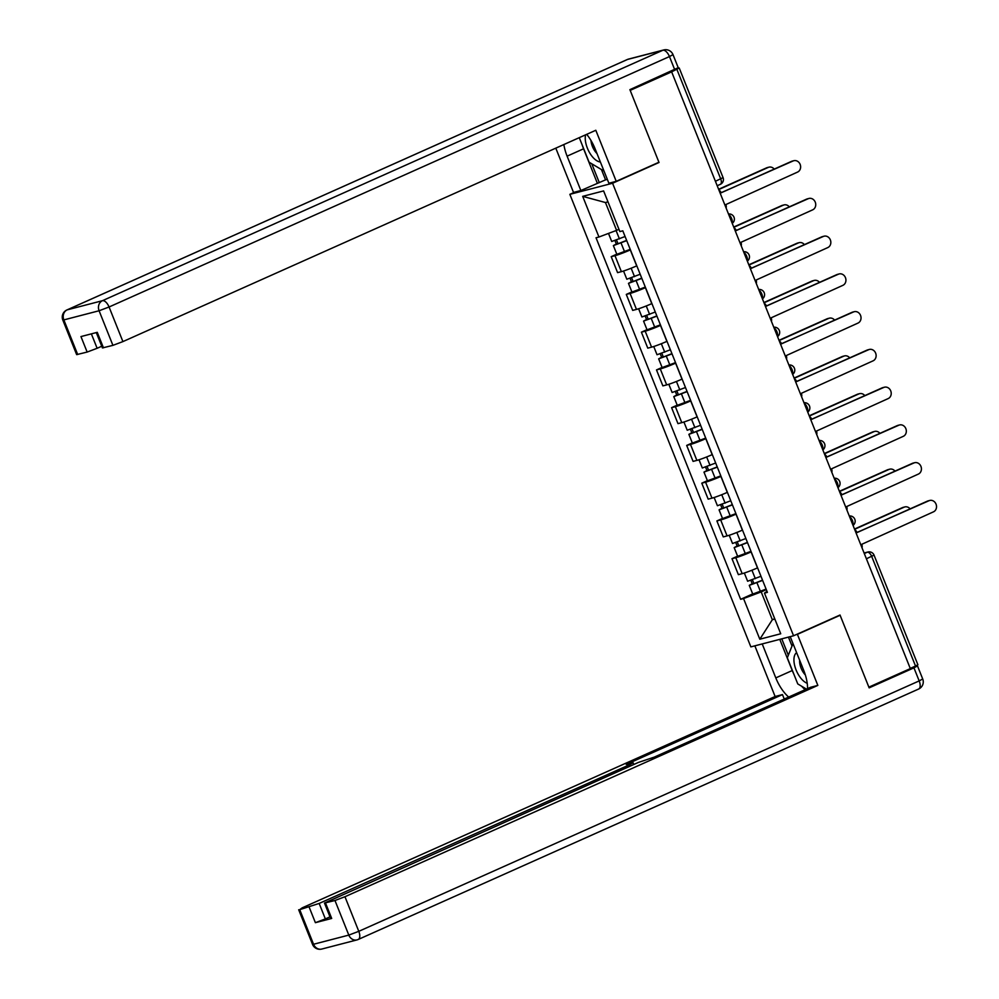 <?xml version="1.0" encoding="UTF-8"?>
<svg xmlns="http://www.w3.org/2000/svg" width="999" height="999" viewBox="0 0 999 999"><rect width="100%" height="100%" fill="white"/><g stroke="black" fill="none" stroke-linecap="round" stroke-linejoin="round"><path stroke-width="1.5" d="M575.037 192.033L569.855 194.343L750.861 646.877L793.568 635.776L612.574 183.254L659.028 162.487L630.182 90.372L671.64 71.853L910.326 668.606L868.868 687.137L840.022 615.022L793.568 635.776M866.395 558.791L874.05 555.132L917.894 664.747L915.534 666.046L871.69 556.418A5.22 2.547 -114.1 0 0 867.269 552.235L864.11 553.046M910.251 668.406L915.534 666.046M671.64 71.853L679.208 67.994L677.222 68.407M630.419 249.862L630.307 249.912A12.025 0.849 158.2 0 1 614.984 255.682L611.188 256.668L617.582 272.64L621.378 271.653A12.025 0.849 -21.8 0 0 636.688 265.884L636.8 265.834M616.795 254.158L611.188 256.668M645.516 287.612L645.404 287.662A12.025 0.849 158.2 0 1 630.094 293.431L626.286 294.418L632.679 310.389L636.475 309.403A12.025 0.849 -21.8 0 0 651.785 303.634L651.897 303.584M631.892 291.908L626.286 294.418M660.614 325.362L660.501 325.412A12.025 0.849 158.2 0 1 645.192 331.181L641.395 332.168L647.777 348.139L651.573 347.153A12.025 0.849 -21.8 0 0 666.882 341.383L666.995 341.333M646.99 329.658L641.395 332.168M675.711 363.112L675.599 363.161A12.025 0.849 158.2 0 1 660.289 368.931L656.493 369.917L662.874 385.889L666.683 384.902A12.025 0.849 -21.8 0 0 681.992 379.133L682.105 379.083M662.1 367.42L656.493 369.917M690.809 400.861L690.696 400.911A12.025 0.849 158.2 0 1 675.386 406.68L671.59 407.667L677.971 423.638L681.78 422.652A12.025 0.849 -21.8 0 0 697.09 416.883L697.202 416.833M677.197 405.169L671.59 407.667M705.906 438.611L705.794 438.661A12.025 0.849 158.2 0 1 690.484 444.43L686.688 445.417L693.081 461.388L696.877 460.402A12.025 0.849 -21.8 0 0 712.187 454.632L712.299 454.582M692.295 442.919L686.688 445.417M721.016 476.361L720.903 476.411A12.025 0.849 158.2 0 1 705.581 482.18L701.785 483.166L708.179 499.138L711.975 498.151A12.025 0.849 -21.8 0 0 727.284 492.382L727.397 492.332M707.392 480.669L701.785 483.166M736.113 514.11L736.001 514.16A12.025 0.849 158.2 0 1 720.691 519.942L716.882 520.929L723.276 536.9L727.072 535.914A12.025 0.849 -21.8 0 0 742.382 530.132L742.494 530.082M722.489 518.419L716.882 520.929M751.211 551.86L751.098 551.923A12.025 0.849 158.2 0 1 735.788 557.692L731.992 558.678L738.373 574.65L742.17 573.663A12.025 0.849 -21.8 0 0 757.479 567.894L757.592 567.832M737.587 556.168L731.992 558.678M607.991 201.873L605.456 202.535L616.595 230.357L618.968 229.308M616.595 230.357L598.95 237.013L582.692 196.353L603.608 190.921L619.867 231.581L622.802 230.819L767.407 592.357L764.472 593.119L780.731 633.766L759.814 639.21L743.556 598.551L761.201 591.908L772.327 619.73L774.862 619.068M598.95 237.013L596.028 237.774L740.634 599.313L743.556 598.551M569.855 194.343L612.574 183.254M657.504 162.887L659.028 162.487M774.7 618.668L772.327 619.73L759.814 639.21M766.308 589.622L761.201 591.908M752.697 593.918L740.634 599.313M766.982 591.296L764.472 593.119M582.692 196.353L605.456 202.535M726.123 208.079A5.22 4.545 75.4 0 0 725.848 204.558L797.577 172.078A6.006 5.232 75.4 0 0 800.286 164.785A6.006 5.232 75.4 0 0 793.843 160.702A6.006 5.232 75.4 0 0 793.131 160.951L721.116 192.707A5.22 4.545 75.4 0 0 718.918 190.047M721.153 192.807L791.508 161.376A6.006 5.232 -104.6 0 1 792.219 161.126L793.843 160.702M625.074 236.513L611.725 241.483L608.503 233.416M626.635 240.397L616.533 244.343L617.944 243.556L616.533 240.047M774.213 169.106A6.006 5.232 75.4 0 0 768.93 167.17A6.006 5.232 75.4 0 0 768.219 167.42L718.718 189.548M626.723 240.634L613.374 245.604L616.321 243.981L614.984 240.622M630.207 249.338L616.858 254.308L613.374 245.604M718.606 189.286L766.595 167.844A6.006 5.232 -104.6 0 1 767.319 167.595L768.93 167.17M618.094 243.918L616.321 243.981M741.233 245.829A5.22 4.545 75.4 0 0 740.946 242.32L812.674 209.84A6.006 5.232 75.4 0 0 815.396 202.535A6.006 5.232 75.4 0 0 808.94 198.451A6.006 5.232 75.4 0 0 808.228 198.701L736.213 230.457A5.22 4.545 75.4 0 0 734.015 227.797M736.251 230.557L806.605 199.126A6.006 5.232 -104.6 0 1 807.317 198.876L808.94 198.451M756.33 283.591A5.22 4.545 75.4 0 0 756.056 280.07L827.771 247.59A6.006 5.232 75.4 0 0 830.494 240.284A6.006 5.232 75.4 0 0 824.038 236.201A6.006 5.232 75.4 0 0 823.326 236.451L751.31 268.207A5.22 4.545 75.4 0 0 749.113 265.547M751.348 268.319L821.702 236.875A6.006 5.232 -104.6 0 1 822.414 236.626L824.038 236.201M601.423 169.53L605.556 179.857L580.856 190.522L573.513 192.432L555.794 148.152M580.856 190.522L567.107 156.156A29.396 14.323 -114.1 0 1 563.861 144.543M674.687 69.63L669.455 56.568L673.001 54.62L678.221 67.695L629.894 89.648L658.928 162.25L616.221 181.331L608.878 183.242L595.129 148.876A29.396 14.323 -114.1 0 0 586.7 134.341M616.221 181.331L595.804 130.27L122.914 341.596L112.924 345.354L102.435 347.939L96.291 332.58M605.556 179.857L607.342 179.395M91.359 333.866L97.128 348.289L87.15 352.06L76.661 354.633L62.812 320.03L63.849 319.905L77.685 354.52M103.459 347.814L97.265 332.33L80.956 336.576L87.15 352.06M97.128 348.289L101.748 346.228M597.315 183.167L583.566 148.801L567.107 156.156M582.167 144.905A29.396 14.323 -114.1 0 0 583.566 148.801M591.758 163.774L599.313 182.655M795.891 634.74L797.414 634.34L817.844 685.401L344.955 896.727L358.791 931.33L919.18 680.906L913.948 667.844L869.155 687.861L840.122 615.259L797.414 634.34M790.221 636.65L803.808 670.616A29.396 14.323 -114.1 0 1 807.542 688.636M793.943 674.362A29.396 14.323 -114.1 0 1 792.244 670.541L775.798 677.896A29.396 14.323 -114.1 0 0 788.673 697.065M775.798 677.896L762.212 643.93M754.857 645.841L775.124 696.503L782.467 694.592L626.236 764.41L633.116 762.774L629.57 764.722L319.168 903.433L325.362 918.918L315.384 922.676L331.693 918.443L330.669 918.556L324.475 903.071L334.965 900.499L344.955 896.727M784.252 699.038L782.467 694.592M324.475 903.071L638.411 762.424L654.245 757.13L810.489 687.312L817.844 685.401M838.598 615.659L840.122 615.259M775.124 696.503L302.235 907.829L299.725 909.652L319.168 903.433M914.372 666.558L917.494 665.908L922.714 678.97L919.18 680.906A7.842 3.821 65.9 0 1 918.643 689.035A7.842 3.821 65.9 0 1 918.343 689.148M913.948 667.844L917.494 665.908M329.982 916.857L325.362 918.918M801.673 686.251A29.396 14.323 -114.1 0 0 805.132 689.71M792.244 670.541L779.782 639.36M781.767 638.848L788.323 655.244M788.448 637.112L792.007 646.016M585.589 134.828A16.983 8.279 -114.1 0 0 589.135 151.898A16.983 8.279 -114.1 0 0 600.362 161.95M590.971 140.472A11.626 5.669 -114.1 0 0 596.99 153.534M604.008 171.066L589.073 162.188L579.27 137.662M796.64 652.672A16.983 8.279 -114.1 0 0 795.516 668.406A16.983 8.279 -114.1 0 0 807.217 683.304M799.662 660.252A11.626 5.669 -114.1 0 0 805.356 674.949M806.48 689.11L797.764 683.928L787.312 657.792L792.994 643.556M640.172 274.263L626.823 279.233L623.538 271.004M641.733 278.147L631.63 282.093L633.041 281.318L631.643 277.797M789.31 206.855A6.006 5.232 75.4 0 0 784.028 204.92A6.006 5.232 75.4 0 0 783.316 205.17L733.815 227.297M641.82 278.384L628.471 283.354L631.418 281.73L630.082 278.371M645.304 287.088L631.955 292.058L628.471 283.354M733.716 227.035L781.705 205.594A6.006 5.232 -104.6 0 1 782.417 205.344L784.028 204.92M633.191 281.681L631.418 281.73M655.282 312.013L641.92 316.983L638.636 308.753M656.83 315.896L646.728 319.842L648.139 319.068L646.74 315.547M804.407 244.605A6.006 5.232 75.4 0 0 799.138 242.67A6.006 5.232 75.4 0 0 798.413 242.919L748.913 265.047M656.917 316.134L643.568 321.104L646.528 319.48L645.179 316.121M660.401 324.837L647.052 329.82L643.568 321.104M748.813 264.785L796.802 243.344A6.006 5.232 -104.6 0 1 797.514 243.094L799.138 242.67M648.289 319.43L646.528 319.48M771.428 321.341A5.22 4.545 75.4 0 0 771.153 317.819L842.881 285.339A6.006 5.232 75.4 0 0 845.591 278.034A6.006 5.232 75.4 0 0 839.135 273.951A6.006 5.232 75.4 0 0 838.423 274.201L766.408 305.956A5.22 4.545 75.4 0 0 764.21 303.296M766.445 306.069L836.8 274.625A6.006 5.232 -104.6 0 1 837.524 274.375L839.135 273.951M786.525 359.091A5.22 4.545 75.4 0 0 786.25 355.569L857.979 323.089A6.006 5.232 75.4 0 0 860.688 315.784A6.006 5.232 75.4 0 0 854.232 311.7A6.006 5.232 75.4 0 0 853.521 311.95L781.505 343.706A5.22 4.545 75.4 0 0 779.307 341.046M781.555 343.818L851.91 312.375A6.006 5.232 -104.6 0 1 852.622 312.125L854.232 311.7M801.623 396.84A5.22 4.545 75.4 0 0 801.348 393.319L873.076 360.839A6.006 5.232 75.4 0 0 875.786 353.534A6.006 5.232 75.4 0 0 869.342 349.45A6.006 5.232 75.4 0 0 868.618 349.712L796.603 381.456A5.22 4.545 75.4 0 0 794.405 378.796M796.653 381.568L867.007 350.125A6.006 5.232 -104.6 0 1 867.719 349.875L869.342 349.45M670.379 349.762L657.03 354.745L653.733 346.503M671.927 353.646L661.825 357.592L663.236 356.818L661.837 353.296M819.505 282.355A6.006 5.232 75.4 0 0 814.235 280.419A6.006 5.232 75.4 0 0 813.523 280.669L764.01 302.797M672.015 353.883L658.666 358.853L661.625 357.242L660.277 353.871M675.511 362.6L662.15 367.57L658.666 358.853M763.91 302.547L811.9 281.094A6.006 5.232 -104.6 0 1 812.612 280.844L814.235 280.419M663.386 357.18L661.625 357.242M685.476 387.525L672.127 392.495L668.831 384.265M687.025 391.408L676.922 395.342L678.346 394.568L676.935 391.059M834.602 320.105A6.006 5.232 75.4 0 0 829.332 318.182A6.006 5.232 75.4 0 0 828.621 318.431L779.108 340.547M687.125 391.633L673.776 396.603L676.723 394.992L675.374 391.62M690.609 400.349L677.26 405.319L673.776 396.603M779.008 340.297L826.997 318.843A6.006 5.232 -104.6 0 1 827.709 318.594L829.332 318.182M678.483 394.93L676.723 394.992M700.574 425.274L687.225 430.244L683.928 422.015M702.122 429.158L692.02 433.091L693.443 432.317L692.032 428.808M849.712 357.854A6.006 5.232 75.4 0 0 844.43 355.931A6.006 5.232 75.4 0 0 843.718 356.181L794.205 378.296M702.222 429.383L688.873 434.353L691.82 432.742L690.471 429.383M705.706 438.099L692.357 443.069L688.873 434.353M794.105 378.047L842.095 356.593A6.006 5.232 -104.6 0 1 842.806 356.343L844.43 355.931M693.581 432.679L691.82 432.742M816.72 434.59A5.22 4.545 75.4 0 0 816.445 431.068L888.173 398.589A6.006 5.232 75.4 0 0 890.883 391.296A6.006 5.232 75.4 0 0 884.44 387.212A6.006 5.232 75.4 0 0 883.728 387.462L811.7 419.218A5.22 4.545 75.4 0 0 809.515 416.546M811.75 419.318L882.105 387.874A6.006 5.232 -104.6 0 1 882.816 387.624L884.44 387.212M715.671 463.024L702.322 467.994L699.038 459.765M717.232 466.908L707.117 470.841L708.541 470.067L707.13 466.558M864.809 395.604A6.006 5.232 75.4 0 0 859.527 393.681A6.006 5.232 75.4 0 0 858.815 393.931L809.315 416.046M717.319 467.132L703.97 472.102L706.917 470.492L705.581 467.132M720.803 475.849L707.454 480.819L703.97 472.102M809.202 415.796L857.192 394.355A6.006 5.232 -104.6 0 1 857.916 394.093L859.527 393.681M708.678 470.429L706.917 470.492M831.83 472.34A5.22 4.545 75.4 0 0 831.543 468.818L903.271 436.338A6.006 5.232 75.4 0 0 905.993 429.046A6.006 5.232 75.4 0 0 899.537 424.962A6.006 5.232 75.4 0 0 898.825 425.212L826.81 456.968A5.22 4.545 75.4 0 0 824.612 454.308M826.847 457.067L897.202 425.624A6.006 5.232 -104.6 0 1 897.914 425.374L899.537 424.962M730.769 500.774L717.419 505.744L714.135 497.514M732.329 504.657L722.227 508.591L723.638 507.817L722.24 504.308M879.907 433.354A6.006 5.232 75.4 0 0 874.625 431.431A6.006 5.232 75.4 0 0 873.913 431.68L824.412 453.808M732.417 504.882L719.068 509.852L722.015 508.241L720.679 504.882M735.901 513.598L722.552 518.568L719.068 509.852M824.312 453.546L872.302 432.105A6.006 5.232 -104.6 0 1 873.014 431.855L874.625 431.431M723.788 508.179L722.015 508.241M846.927 510.089A5.22 4.545 75.4 0 0 846.653 506.568L918.368 474.088A6.006 5.232 75.4 0 0 921.09 466.795A6.006 5.232 75.4 0 0 914.634 462.712A6.006 5.232 75.4 0 0 913.923 462.962L841.907 494.717A5.22 4.545 75.4 0 0 839.709 492.057M841.945 494.817L912.299 463.386A6.006 5.232 -104.6 0 1 913.011 463.124L914.634 462.712M745.866 538.523L732.517 543.493L729.233 535.264M747.427 542.407L737.324 546.353L738.736 545.566L737.337 542.057M895.004 471.116A6.006 5.232 75.4 0 0 889.734 469.18A6.006 5.232 75.4 0 0 889.01 469.43L839.51 491.558M747.514 542.632L734.165 547.614L737.125 545.991L735.776 542.632M750.998 551.348L737.649 556.318L734.165 547.614M839.41 491.296L887.399 469.855A6.006 5.232 -104.6 0 1 888.111 469.605L889.734 469.18M738.885 545.929L737.125 545.991M862.025 547.839A5.22 4.545 75.4 0 0 861.75 544.318L933.478 511.838A6.006 5.232 75.4 0 0 936.188 504.545A6.006 5.232 75.4 0 0 929.732 500.462A6.006 5.232 75.4 0 0 929.02 500.711L857.005 532.467A5.22 4.545 75.4 0 0 854.807 529.807M857.042 532.567L927.397 501.136A6.006 5.232 -104.6 0 1 928.121 500.886L929.732 500.462M760.976 576.273L747.627 581.243L744.33 573.014M762.524 580.157L752.422 584.103L753.833 583.316L752.434 579.807M910.101 508.866A6.006 5.232 75.4 0 0 904.832 506.93A6.006 5.232 75.4 0 0 904.107 507.18L854.607 529.308M762.612 580.394L749.262 585.364L752.222 583.741L750.873 580.382M766.096 589.098L752.746 594.068L749.262 585.364M854.507 529.045L902.497 507.604A6.006 5.232 -104.6 0 1 903.208 507.355L904.832 506.93M753.983 583.678L752.222 583.741M852.884 524.987A5.22 2.547 -114.1 0 0 852.422 520.529A5.22 2.547 -114.1 0 0 849.562 516.708M837.786 487.237A5.22 2.547 -114.1 0 0 837.324 482.779A5.22 2.547 -114.1 0 0 834.465 478.958M822.676 449.488A5.22 2.547 -114.1 0 0 822.227 445.03A5.22 2.547 -114.1 0 0 819.367 441.196M807.579 411.738A5.22 2.547 -114.1 0 0 807.13 407.28A5.22 2.547 -114.1 0 0 804.27 403.446M792.482 373.976A5.22 2.547 -114.1 0 0 792.032 369.53A5.22 2.547 -114.1 0 0 789.173 365.696M777.384 336.226A5.22 2.547 -114.1 0 0 776.935 331.78A5.22 2.547 -114.1 0 0 774.075 327.947M762.287 298.476A5.22 2.547 -114.1 0 0 761.825 294.031A5.22 2.547 -114.1 0 0 758.965 290.197M747.19 260.727A5.22 2.547 -114.1 0 0 746.728 256.268A5.22 2.547 -114.1 0 0 743.868 252.447M732.08 222.977A5.22 2.547 -114.1 0 0 731.63 218.519A5.22 2.547 -114.1 0 0 728.771 214.698M864.31 553.546L867.269 552.235A5.22 4.545 75.4 0 1 867.881 552.01L864.085 552.996M757.479 567.894L751.098 551.923M742.382 530.132L736.001 514.16M727.284 492.382L720.903 476.411M712.187 454.632L705.794 438.661M697.09 416.883L690.696 400.911M681.992 379.133L675.599 363.161M666.882 341.383L660.501 325.412M651.785 303.634L645.404 287.662M636.688 265.884L630.307 249.912M727.072 535.914L720.691 519.942M711.975 498.151L705.581 482.18M696.877 460.402L690.484 444.43M681.78 422.652L675.386 406.68M666.683 384.902L660.289 368.931M651.573 347.153L645.192 331.181M636.475 309.403L630.094 293.431M621.378 271.653L614.984 255.682M742.17 573.663L735.788 557.692M720.142 184.403A5.22 2.547 -114.1 0 0 720.341 184.328A5.22 2.547 -114.1 0 0 720.704 178.908L676.847 69.293M715.409 181.281L723.064 177.622L679.208 67.994M793.131 160.951L791.508 161.376M619.43 238.898L616.083 230.557M624.55 251.723L621.066 243.007M766.595 167.844L768.219 167.42M808.228 198.701L806.605 199.126M823.326 236.451L821.702 236.875M673.001 54.62A7.842 7.842 0 0 0 663.748 49.95A7.842 6.818 -104.6 0 0 662.812 50.275A7.842 3.821 65.9 0 1 669.455 56.568L109.066 306.993A7.842 3.821 65.9 0 0 102.435 300.699L662.812 50.275L627.572 59.428L67.183 309.852L102.435 300.699A7.842 6.818 75.4 0 0 99.088 310.751L63.849 319.905A7.842 6.818 -104.6 0 1 67.183 309.852A7.842 3.821 65.9 0 0 66.896 309.965A7.842 7.842 0 0 0 62.812 320.03M112.924 345.354L99.088 310.751L109.066 306.993L122.914 341.596M627.01 59.69A7.842 3.821 65.9 0 1 627.272 59.54A7.842 3.821 65.9 0 1 627.572 59.428A7.842 6.818 75.4 0 1 628.508 59.103A7.842 7.842 0 0 0 627.272 59.54L66.896 309.965M325.499 902.959L331.693 918.443M315.384 922.676L309.19 907.192M299.725 909.652L313.561 944.255L348.801 935.101L334.965 900.499M630.132 766.121L629.57 764.722M313.561 944.255L312.537 944.38A7.842 7.842 0 0 0 321.778 949.05A7.842 6.818 -104.6 0 1 313.561 944.255M348.801 935.101A7.842 6.818 75.4 0 0 357.03 939.897A7.842 6.818 75.4 0 0 357.954 939.572A7.842 3.821 65.9 0 0 358.254 939.46A7.842 3.821 65.9 0 0 358.791 931.33L348.801 935.101M634.527 276.648L631.156 268.207M639.66 289.473L636.176 280.756M781.705 205.594L783.316 205.17M649.625 314.398L646.253 305.956M654.757 327.222L651.273 318.506M796.802 243.344L798.413 242.919M838.423 274.201L836.8 274.625M853.521 311.95L851.91 312.375M868.618 349.712L867.007 350.125M664.722 352.147L661.35 343.718M669.854 364.972L666.37 356.256M811.9 281.094L813.523 280.669M679.819 389.897L676.448 381.468M684.952 402.722L681.468 394.006M826.997 318.843L828.621 318.431M694.917 427.647L691.545 419.218M700.049 440.472L696.565 431.768M842.095 356.593L843.718 356.181M883.728 387.462L882.105 387.874M710.027 465.397L706.655 456.968M715.147 478.221L711.663 469.518M857.192 394.355L858.815 393.931M898.825 425.212L897.202 425.624M725.124 503.146L721.753 494.717M730.257 515.971L726.773 507.267M872.302 432.105L873.913 431.68M913.923 462.962L912.299 463.386M740.222 540.896L736.85 532.467M745.354 553.721L741.87 545.017M887.399 469.855L889.01 469.43M929.02 500.711L927.397 501.136M755.319 578.658L751.947 570.217M760.451 591.483L756.967 582.767M902.497 507.604L904.107 507.18M732.242 223.376A5.22 5.22 0 0 0 728.483 213.986M747.339 261.126A5.22 5.22 0 0 0 743.593 251.736M762.449 298.876A5.22 5.22 0 0 0 758.691 289.485M777.547 336.626A5.22 5.22 0 0 0 773.788 327.235M792.644 374.375A5.22 5.22 0 0 0 788.885 364.985M807.741 412.125A5.22 5.22 0 0 0 803.983 402.747M822.839 449.875A5.22 5.22 0 0 0 819.08 440.497M837.936 487.637A5.22 5.22 0 0 0 834.19 478.246M853.034 525.387A5.22 5.22 0 0 0 849.287 515.996M717.195 185.739L720.341 184.328A5.22 5.22 0 0 0 723.064 177.622M874.05 555.132A5.22 5.22 0 0 0 867.881 552.01M663.748 49.95L628.508 59.103M298.689 909.764L312.537 944.38M321.778 949.05L357.03 939.897A7.842 7.842 0 0 0 358.254 939.46L918.643 689.035A7.842 7.842 0 0 0 922.714 678.97M633.791 764.485L633.116 762.774"/></g></svg>
